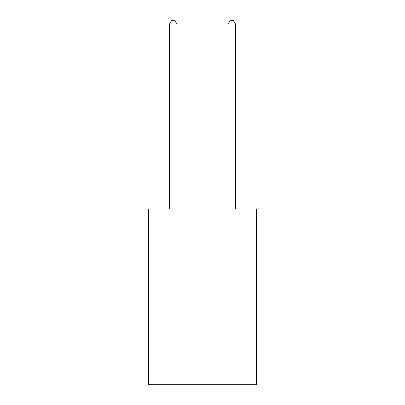 <?xml version="1.0" encoding="UTF-8"?>
<svg xmlns="http://www.w3.org/2000/svg" width="405" height="405" viewBox="0 0 405 405"><rect width="100%" height="100%" fill="white"/><g stroke="black" fill="none" stroke-linecap="round" stroke-linejoin="round"><path stroke-width="0.61" d="M148.346 258.881L256.654 258.881L256.654 209.117L148.346 209.117L148.346 384.75L256.654 384.75L256.654 332.059L148.346 332.059M256.654 332.059L256.654 258.881M176.889 209.117L176.889 24.057L169.568 24.057L169.568 209.117M169.568 24.057L171.766 20.25L174.692 20.25L176.889 24.057M235.432 209.117L235.432 24.057L228.111 24.057L228.111 209.117M228.111 24.057L230.308 20.25L233.234 20.25L235.432 24.057"/></g></svg>

